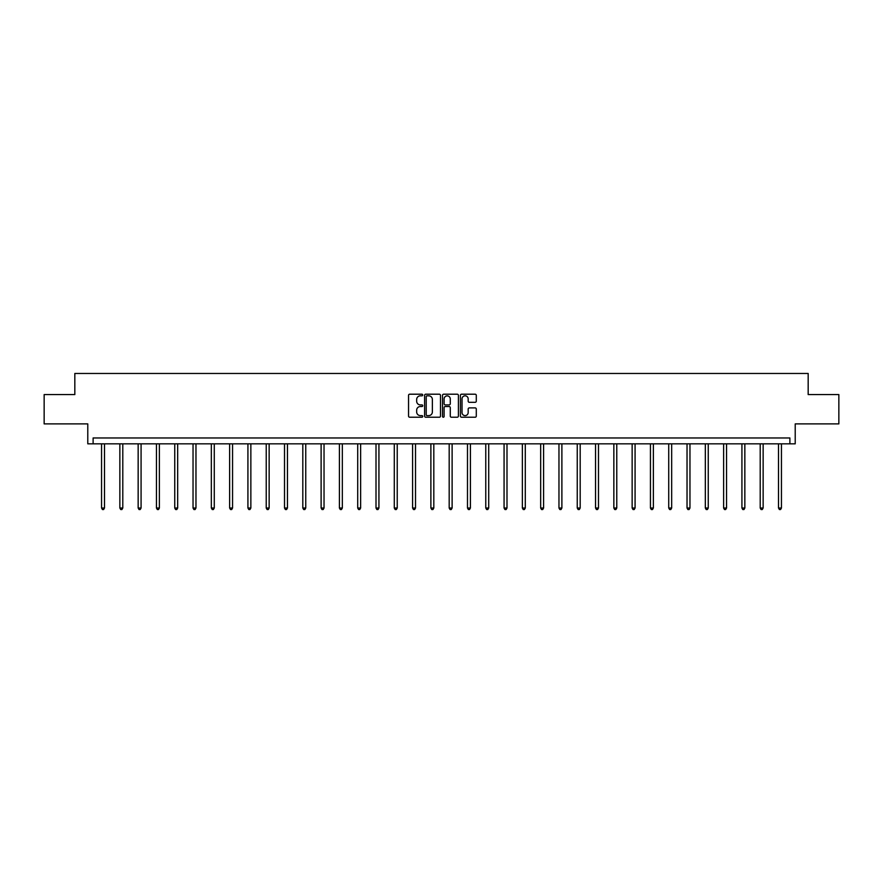 <?xml version="1.0" encoding="UTF-8"?>
<svg xmlns="http://www.w3.org/2000/svg" width="883" height="883" viewBox="0 0 883 883"><rect width="100%" height="100%" fill="white"/><g stroke="black" fill="none" stroke-linecap="round" stroke-linejoin="round"><path stroke-width="1.32" d="M422.736 395.01A0.806 0.806 0 0 0 421.931 394.204L409.701 394.204A1.148 1.148 0 0 0 408.542 395.352L408.542 416.081A1.148 1.148 0 0 0 409.701 417.229L421.931 417.229A0.806 0.806 0 0 0 422.736 416.423A0.806 0.806 0 0 0 421.931 415.617L420.352 415.617A3.687 3.687 0 0 1 416.666 411.931L416.666 410.209A3.687 3.687 0 0 1 420.352 406.522L421.931 406.522A0.806 0.806 0 0 0 422.736 405.716A0.806 0.806 0 0 0 421.931 404.911L420.352 404.911A3.687 3.687 0 0 1 416.666 401.224L416.666 399.502A3.687 3.687 0 0 1 420.352 395.816L421.931 395.816A0.806 0.806 0 0 0 422.736 395.01M44.15 394.58L44.15 423.895L87.781 423.895L87.781 443.829L795.219 443.829L795.219 423.895L838.85 423.895L838.85 394.58L808.177 394.58L808.177 373.465L74.823 373.465L74.823 394.58L44.15 394.58M475.142 402.317A1.148 1.148 0 0 0 476.29 401.169L476.29 395.352A1.148 1.148 0 0 0 475.142 394.204L461.555 394.204A1.148 1.148 0 0 0 460.407 395.352L460.407 416.081A1.148 1.148 0 0 0 461.555 417.229L475.142 417.229A1.148 1.148 0 0 0 476.29 416.081L476.29 409.061A1.148 1.148 0 0 0 475.142 407.902L469.326 407.902A1.148 1.148 0 0 0 468.178 409.061L468.178 412.538A3.079 3.079 0 0 1 465.098 415.617A3.079 3.079 0 0 1 462.019 412.538L462.019 398.895A3.079 3.079 0 0 1 465.098 395.816A3.079 3.079 0 0 1 468.178 398.895L468.178 401.169A1.148 1.148 0 0 0 469.326 402.317L475.142 402.317M789.888 443.829L789.888 437.968L93.112 437.968L93.112 443.829M440.496 395.352A1.148 1.148 0 0 0 439.337 394.204L425.761 394.204A1.148 1.148 0 0 0 424.602 395.352L424.602 416.081A1.148 1.148 0 0 0 425.761 417.229L439.337 417.229A1.148 1.148 0 0 0 440.496 416.081L440.496 395.352M443.663 394.204L457.239 394.204A1.148 1.148 0 0 1 458.398 395.352L458.398 416.081A1.148 1.148 0 0 1 457.239 417.229L451.434 417.229A1.148 1.148 0 0 1 450.275 416.081L450.275 407.67A1.148 1.148 0 0 0 449.127 406.522L445.275 406.522A1.148 1.148 0 0 0 444.116 407.67L444.116 416.423A0.806 0.806 0 0 1 443.31 417.229A0.806 0.806 0 0 1 442.504 416.423L442.504 395.352A1.148 1.148 0 0 1 443.663 394.204M427.019 395.816A0.806 0.806 0 0 0 426.213 396.622L426.213 414.811A0.806 0.806 0 0 0 427.019 415.617L428.696 415.617A3.687 3.687 0 0 0 432.372 411.931L432.372 399.502A3.687 3.687 0 0 0 428.696 395.816L427.019 395.816M450.275 398.95A3.079 3.079 0 0 0 447.195 395.871A3.079 3.079 0 0 0 444.116 398.95L444.116 403.763A1.148 1.148 0 0 0 445.275 404.911L449.127 404.911A1.148 1.148 0 0 0 450.275 403.763L450.275 398.95M101.556 443.829L101.556 508.012L104.492 508.012L104.492 443.829M104.492 508.012L103.609 509.535L102.439 509.535L101.556 508.012M119.856 443.829L119.856 508.012L122.792 508.012L122.792 443.829M122.792 508.012L121.909 509.535L120.739 509.535L119.856 508.012M138.156 443.829L138.156 508.012L141.081 508.012L141.081 443.829M141.081 508.012L140.198 509.535L139.028 509.535L138.156 508.012M156.446 443.829L156.446 508.012L159.382 508.012L159.382 443.829M159.382 508.012L158.499 509.535L157.329 509.535L156.446 508.012M174.746 443.829L174.746 508.012L177.671 508.012L177.671 443.829M177.671 508.012L176.799 509.535L175.618 509.535L174.746 508.012M193.035 443.829L193.035 508.012L195.971 508.012L195.971 443.829M195.971 508.012L195.088 509.535L193.918 509.535L193.035 508.012M211.335 443.829L211.335 508.012L214.271 508.012L214.271 443.829M214.271 508.012L213.388 509.535L212.218 509.535L211.335 508.012M229.635 443.829L229.635 508.012L232.56 508.012L232.56 443.829M232.56 508.012L231.688 509.535L230.507 509.535L229.635 508.012M247.924 443.829L247.924 508.012L250.86 508.012L250.86 443.829M250.86 508.012L249.977 509.535L248.807 509.535L247.924 508.012M266.224 443.829L266.224 508.012L269.149 508.012L269.149 443.829M269.149 508.012L268.277 509.535L267.108 509.535L266.224 508.012M284.514 443.829L284.514 508.012L287.45 508.012L287.45 443.829M287.45 508.012L286.567 509.535L285.397 509.535L284.514 508.012M302.814 443.829L302.814 508.012L305.75 508.012L305.75 443.829M305.75 508.012L304.867 509.535L303.697 509.535L302.814 508.012M321.114 443.829L321.114 508.012L324.039 508.012L324.039 443.829M324.039 508.012L323.167 509.535L321.986 509.535L321.114 508.012M339.403 443.829L339.403 508.012L342.339 508.012L342.339 443.829M342.339 508.012L341.456 509.535L340.286 509.535L339.403 508.012M357.703 443.829L357.703 508.012L360.639 508.012L360.639 443.829M360.639 508.012L359.756 509.535L358.586 509.535L357.703 508.012M376.003 443.829L376.003 508.012L378.928 508.012L378.928 443.829M378.928 508.012L378.045 509.535L376.875 509.535L376.003 508.012M394.293 443.829L394.293 508.012L397.229 508.012L397.229 443.829M397.229 508.012L396.346 509.535L395.176 509.535L394.293 508.012M412.593 443.829L412.593 508.012L415.518 508.012L415.518 443.829M415.518 508.012L414.646 509.535L413.465 509.535L412.593 508.012M430.882 443.829L430.882 508.012L433.818 508.012L433.818 443.829M433.818 508.012L432.935 509.535L431.765 509.535L430.882 508.012M449.182 443.829L449.182 508.012L452.118 508.012L452.118 443.829M452.118 508.012L451.235 509.535L450.065 509.535L449.182 508.012M467.482 443.829L467.482 508.012L470.407 508.012L470.407 443.829M470.407 508.012L469.535 509.535L468.354 509.535L467.482 508.012M485.771 443.829L485.771 508.012L488.707 508.012L488.707 443.829M488.707 508.012L487.824 509.535L486.654 509.535L485.771 508.012M504.072 443.829L504.072 508.012L506.997 508.012L506.997 443.829M506.997 508.012L506.125 509.535L504.955 509.535L504.072 508.012M522.361 443.829L522.361 508.012L525.297 508.012L525.297 443.829M525.297 508.012L524.414 509.535L523.244 509.535L522.361 508.012M540.661 443.829L540.661 508.012L543.597 508.012L543.597 443.829M543.597 508.012L542.714 509.535L541.544 509.535L540.661 508.012M558.961 443.829L558.961 508.012L561.886 508.012L561.886 443.829M561.886 508.012L561.014 509.535L559.833 509.535L558.961 508.012M577.25 443.829L577.25 508.012L580.186 508.012L580.186 443.829M580.186 508.012L579.303 509.535L578.133 509.535L577.25 508.012M595.55 443.829L595.55 508.012L598.486 508.012L598.486 443.829M598.486 508.012L597.603 509.535L596.433 509.535L595.55 508.012M613.851 443.829L613.851 508.012L616.775 508.012L616.775 443.829M616.775 508.012L615.893 509.535L614.723 509.535L613.851 508.012M632.14 443.829L632.14 508.012L635.076 508.012L635.076 443.829M635.076 508.012L634.193 509.535L633.023 509.535L632.14 508.012M650.44 443.829L650.44 508.012L653.365 508.012L653.365 443.829M653.365 508.012L652.493 509.535L651.312 509.535L650.44 508.012M668.729 443.829L668.729 508.012L671.665 508.012L671.665 443.829M671.665 508.012L670.782 509.535L669.612 509.535L668.729 508.012M687.029 443.829L687.029 508.012L689.965 508.012L689.965 443.829M689.965 508.012L689.082 509.535L687.912 509.535L687.029 508.012M705.329 443.829L705.329 508.012L708.254 508.012L708.254 443.829M708.254 508.012L707.382 509.535L706.201 509.535L705.329 508.012M723.619 443.829L723.619 508.012L726.554 508.012L726.554 443.829M726.554 508.012L725.671 509.535L724.501 509.535L723.619 508.012M741.919 443.829L741.919 508.012L744.844 508.012L744.844 443.829M744.844 508.012L743.972 509.535L742.802 509.535L741.919 508.012M760.208 443.829L760.208 508.012L763.144 508.012L763.144 443.829M763.144 508.012L762.261 509.535L761.091 509.535L760.208 508.012M778.508 443.829L778.508 508.012L781.444 508.012L781.444 443.829M781.444 508.012L780.561 509.535L779.391 509.535L778.508 508.012"/></g></svg>

